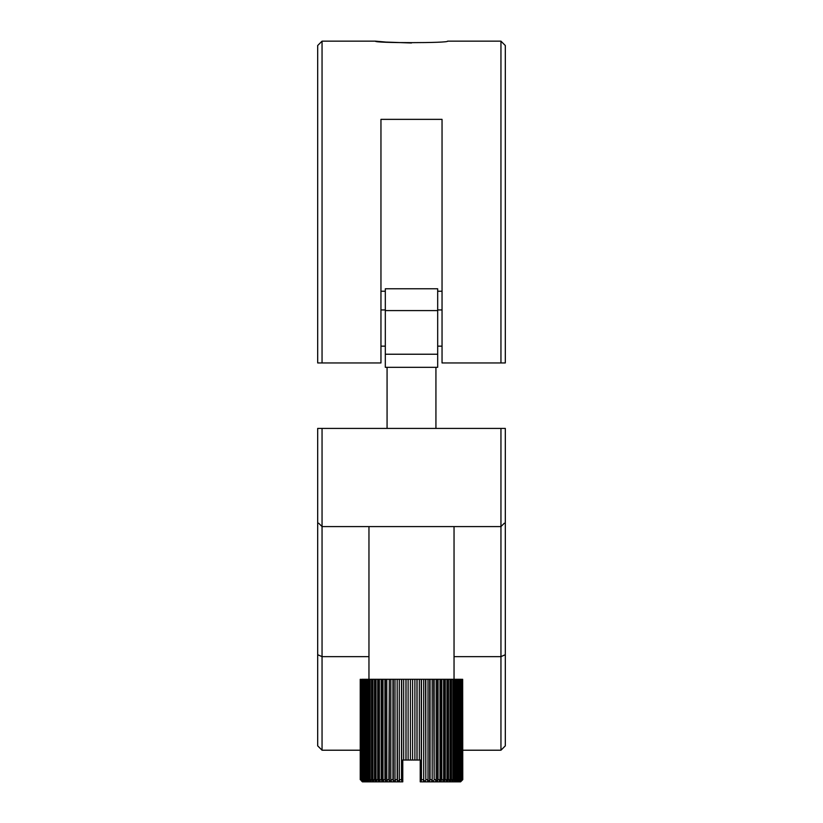 <?xml version="1.0" encoding="UTF-8"?>
<svg xmlns="http://www.w3.org/2000/svg" width="823" height="823" viewBox="0 0 823 823"><rect width="100%" height="100%" fill="white"/><g stroke="black" fill="none" stroke-linecap="round" stroke-linejoin="round"><path stroke-width="1.23" d="M462.763 750.216L500.95 750.216L500.95 656.641L454.039 656.641M368.961 656.641L322.05 656.641L322.05 750.216L360.237 750.216M500.95 428.413L322.05 428.413L322.05 526.586L500.95 526.586L500.95 428.413L505.312 428.413L505.312 745.854L500.95 750.216M322.05 750.216L317.688 745.854L317.688 428.413L322.05 428.413M318.676 523.222L322.05 526.586L322.05 656.641L317.688 654.717M500.95 656.641L505.312 654.717L500.95 656.641L500.95 526.586L504.324 523.222M500.95 41.15L505.312 45.512L505.312 362.953L500.95 362.953L500.95 41.15L447.578 41.15C449.821 43.146 373.241 43.156 375.422 41.15L385.678 42.045M317.688 362.953L322.05 362.953L317.688 362.953L322.05 362.953L317.688 362.953L317.688 45.512L322.05 41.15L322.05 362.953L380.956 362.953L380.956 119.356L442.044 119.356L442.044 362.953L505.312 362.953M386.275 42.086L411.49 42.991M380.956 291.239L385.318 291.239M437.682 291.239L442.044 291.239M401.521 779.669L401.717 780.749L402.776 780.76L402.776 781.85L402.776 760.03L403.671 760.03L403.671 679.304L399.289 679.304L399.289 779.669L401.521 779.669L401.521 679.304M421.479 779.669L423.711 779.669L423.711 679.304L421.479 679.304L421.479 779.669L421.283 780.749L420.224 780.76L420.224 781.85L420.224 760.03L417.055 760.03L417.055 679.304L419.329 679.304L419.329 760.03M462.763 779.669L461.682 780.749L462.763 779.669L462.66 679.304L462.763 779.669L460.592 781.85L420.224 781.85M435.933 428.413L435.933 367.315M387.067 428.413L387.067 367.315M385.318 310.59L385.318 288.78L437.682 288.78L437.682 310.59L385.318 310.59L385.318 354.229L437.682 354.229L437.682 367.315L385.318 367.315L385.318 354.229M437.682 310.59L437.682 354.229M402.776 781.85L362.408 781.85L361.318 780.749M454.039 679.304L454.039 526.586L368.961 526.586L368.961 679.304M361.709 679.304L361.204 779.669L361.709 679.304L362.274 679.304L362.274 779.669L362.964 779.669L362.964 679.304L362.274 679.304M364.579 679.304L363.704 679.304L363.704 779.669L364.579 779.669L364.579 679.304L365.505 679.304L365.505 779.669L366.564 779.669L366.564 679.304L365.505 679.304M368.889 679.304L367.655 679.304L367.655 779.669L368.889 779.669L368.889 679.304L369.774 679.304L369.774 780.749L371.019 780.749L370.134 779.669L371.533 779.669L371.533 679.304L370.134 679.304L370.134 779.669M374.486 679.304L372.932 679.304L372.932 779.669L374.486 779.669L374.486 679.304L375.247 679.304L375.247 780.749L376.79 780.749L376.029 779.669L377.716 779.669L377.716 679.304L376.029 679.304L376.029 779.669M381.203 679.304L379.382 679.304L379.382 779.669L381.203 779.669L381.203 679.304L381.821 679.304L381.821 780.749L383.611 780.749L382.993 779.669L384.927 779.669L384.927 679.304L382.993 679.304L382.993 779.669M388.847 679.304L386.81 679.304L386.81 779.669L388.847 779.669L389.3 679.304L389.3 780.749L391.285 780.749L390.822 779.669L392.941 779.669L392.941 679.304L390.822 679.304L390.822 779.669M397.18 679.304L394.989 679.304L394.989 779.669L397.18 779.669L397.18 679.304L397.458 780.749L399.567 780.749L399.289 779.669M403.671 760.03L405.945 760.03L405.945 679.304L403.671 679.304M417.055 760.03L414.885 760.03L414.885 679.304L412.59 679.304L412.59 760.03L410.41 760.03L410.41 679.304L408.115 679.304L408.115 760.03L405.945 760.03M410.41 760.03L408.115 760.03M414.885 760.03L412.59 760.03M428.011 679.304L425.82 679.304L425.82 779.669L428.011 779.669L428.011 679.304L430.059 679.304L430.059 779.669L432.178 779.669L432.178 679.304L430.059 679.304M436.19 679.304L434.153 679.304L434.153 779.669L436.19 779.669L436.19 679.304L438.073 679.304L438.073 779.669L440.007 779.669L440.007 679.304L438.073 679.304M443.618 679.304L441.797 679.304L441.797 779.669L443.618 779.669L443.618 679.304L445.284 679.304L445.284 779.669L446.971 779.669L446.971 679.304L445.284 679.304M450.068 679.304L448.514 679.304L448.514 779.669L450.068 779.669L450.068 679.304L451.467 679.304L451.467 779.669L452.866 779.669L452.866 679.304L451.467 679.304M455.345 679.304L454.111 679.304L454.111 779.669L455.345 779.669L455.345 679.304L456.436 679.304L456.436 779.669L457.495 779.669L457.495 679.304L456.436 679.304M459.296 679.304L458.421 679.304L458.421 779.669L459.296 779.669L459.296 679.304L460.036 679.304L460.036 779.669L460.726 779.669L460.726 679.304L460.036 679.304M461.796 679.304L461.291 779.669L461.796 679.304L462.464 779.669L462.166 679.304M360.237 779.669L360.237 679.304M360.536 779.669L360.834 679.304L360.536 779.669L361.606 780.749L360.34 779.669M363.704 679.304L362.964 679.304M367.655 679.304L366.564 679.304M372.932 679.304L371.533 679.304M376.029 679.304L375.247 679.304M379.382 679.304L377.716 679.304M382.993 679.304L381.821 679.304M386.81 679.304L384.927 679.304M390.822 679.304L389.3 679.304M394.989 679.304L392.941 679.304M399.289 679.304L397.458 679.304M408.115 679.304L405.945 679.304M412.59 679.304L410.41 679.304M416.963 760.03L416.963 679.304L414.885 679.304M421.283 780.749L421.283 679.304L419.329 679.304M425.82 779.669L425.542 679.304L423.711 679.304M434.153 779.669L433.7 679.304L432.178 679.304M441.797 779.669L441.179 780.749L441.179 679.304L440.007 679.304M441.179 679.304L441.797 679.304M448.514 779.669L447.753 780.749L447.753 679.304L446.971 679.304M447.753 679.304L448.514 679.304M454.111 779.669L453.226 780.749L452.866 679.304M453.226 679.304L454.111 679.304M457.495 679.304L458.421 679.304M460.726 679.304L461.291 679.304M397.18 779.669L397.458 780.749M392.941 779.669L393.312 780.749L395.359 780.749L394.989 779.669M388.847 779.669L389.3 780.749M384.927 779.669L385.462 780.749L387.355 780.749L386.81 779.669M381.203 779.669L381.821 780.749M377.716 779.669L378.405 780.749L380.082 780.749L379.382 779.669M374.486 779.669L375.247 780.749M371.533 779.669L372.356 780.749L373.765 780.749L372.932 779.669M368.889 779.669L369.774 780.749M366.564 779.669L367.5 780.749L368.591 780.749L367.655 779.669M364.579 779.669L365.556 780.749L366.482 780.749L365.505 779.669M362.964 779.669L363.972 780.749L364.723 780.749L363.704 779.669M361.709 779.669L362.748 780.749L363.313 780.749L362.274 779.669M360.834 779.669L361.894 780.749L361.204 779.669M462.464 779.669L461.394 780.749L462.66 779.669M461.796 779.669L460.726 780.749L462.166 779.669M460.726 779.669L459.687 780.749L461.291 779.669M459.296 779.669L458.277 780.749L460.036 779.669M457.495 779.669L456.518 780.749L458.421 779.669M455.345 779.669L454.409 780.749L456.436 779.669M453.226 780.749L451.981 780.749L452.866 779.669M450.068 779.669L449.235 780.749L450.644 780.749L451.467 779.669M447.753 780.749L446.21 780.749L446.971 779.669M443.618 779.669L442.918 780.749L444.595 780.749L445.284 779.669M441.179 780.749L439.389 780.749L440.007 779.669M436.19 779.669L435.645 780.749L437.538 780.749L438.073 779.669M433.7 780.749L431.715 780.749L432.178 779.669M428.011 779.669L427.641 780.749L429.688 780.749L430.059 779.669M425.542 780.749L423.434 780.749L423.711 779.669M460.252 780.749L460.252 780.163M459.028 780.749L459.028 779.957M457.444 780.749L457.444 779.731M455.5 780.749L455.5 679.304M450.644 780.749L450.644 679.304M444.595 780.749L444.595 679.304M437.538 780.749L437.538 679.304M429.688 780.749L429.688 679.304M401.717 679.304L401.717 780.749M393.312 679.304L393.312 780.749M385.462 679.304L385.462 780.749M378.405 679.304L378.405 780.749M372.356 679.304L372.356 780.749M367.5 679.304L367.5 780.749M365.556 779.731L365.556 780.749M363.972 779.957L363.972 780.749M362.748 780.163L362.748 780.749M406.037 679.304L406.037 760.03M322.05 41.15L375.422 41.15M442.044 309.942L437.682 309.942M385.318 309.942L380.956 309.942M442.044 346.154L437.682 346.154M385.318 346.154L380.956 346.154"/></g></svg>
